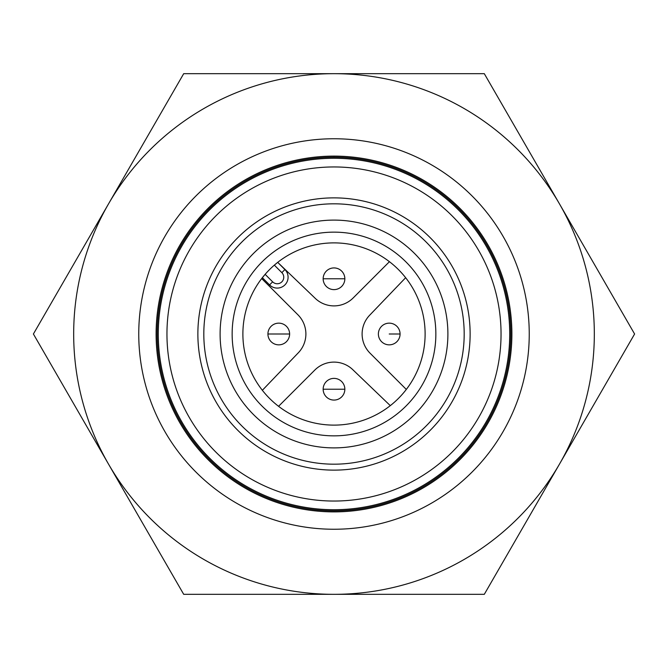 <?xml version="1.0" encoding="UTF-8"?>
<svg xmlns="http://www.w3.org/2000/svg" width="668" height="668" viewBox="0 0 668 668"><rect width="100%" height="100%" fill="white"/><g stroke="black" fill="none" stroke-linecap="round" stroke-linejoin="round"><path stroke-width="1" d="M334 425.115A91.115 91.115 0 0 0 412.907 288.442A91.115 91.115 0 0 0 255.093 288.442A91.115 91.115 0 0 0 334 425.115M406.311 389.436A91.115 91.115 0 0 0 405.643 277.704L370.047 314.828A27.121 27.121 0 0 0 370.047 353.172L406.311 389.436M389.436 261.689A91.115 91.115 0 0 0 277.704 262.357L314.828 297.953A27.121 27.121 0 0 0 353.172 297.953L389.436 261.689M274.339 265.138L277.704 262.357L284.91 269.571A10.847 10.847 0 0 1 284.91 284.91A10.847 10.847 0 0 1 269.571 284.91L262.357 277.704L265.138 274.339L272.644 281.846A6.505 6.505 0 0 0 281.846 281.846A6.505 6.505 0 0 0 281.846 272.644L274.339 265.138M261.689 278.564A91.115 91.115 0 0 0 262.357 390.296L297.953 353.172A27.121 27.121 0 0 0 297.953 314.828L261.689 278.564M334 529.248A195.248 195.248 0 0 0 503.087 236.38A195.248 195.248 0 0 0 164.912 236.38A195.248 195.248 0 0 0 334 529.248M334 511.888A177.888 177.888 0 0 0 488.058 245.056A177.888 177.888 0 0 0 179.942 245.056A177.888 177.888 0 0 0 334 511.888M334 510.811A176.811 176.811 0 0 0 487.122 245.599A176.811 176.811 0 0 0 180.878 245.599A176.811 176.811 0 0 0 334 510.811M334 509.717A175.717 175.717 0 0 0 486.179 246.141A175.717 175.717 0 0 0 181.821 246.141A175.717 175.717 0 0 0 334 509.717M334 501.042A167.042 167.042 0 0 0 478.664 250.475A167.042 167.042 0 0 0 189.336 250.475A167.042 167.042 0 0 0 334 501.042M334 470.13A136.13 136.13 0 0 0 451.894 265.939A136.13 136.13 0 0 0 216.106 265.939A136.13 136.13 0 0 0 334 470.13M334 464.185A130.185 130.185 0 0 0 446.742 268.903A130.185 130.185 0 0 0 221.258 268.903A130.185 130.185 0 0 0 334 464.185M334 447.894A113.894 113.894 0 0 0 432.639 277.053A113.894 113.894 0 0 0 235.361 277.053A113.894 113.894 0 0 0 334 447.894M334 435.853A101.853 101.853 0 0 0 422.209 283.073A101.853 101.853 0 0 0 245.791 283.073A101.853 101.853 0 0 0 334 435.853M344.847 278.773A10.847 10.847 0 0 0 334 267.926A10.847 10.847 0 0 0 323.153 278.773A10.847 10.847 0 0 0 334 289.62A10.847 10.847 0 0 0 344.847 278.773L323.153 278.773M289.62 334A10.847 10.847 0 0 0 278.773 323.153A10.847 10.847 0 0 0 267.926 334A10.847 10.847 0 0 0 278.773 344.847A10.847 10.847 0 0 0 289.62 334L267.926 334M390.296 405.643L353.172 370.047A27.121 27.121 0 0 0 314.828 370.047L278.564 406.311M344.847 389.227A10.847 10.847 0 0 0 334 378.38A10.847 10.847 0 0 0 323.153 389.227A10.847 10.847 0 0 0 334 400.074A10.847 10.847 0 0 0 344.847 389.227L323.153 389.227M400.074 334A10.847 10.847 0 0 0 389.227 323.153A10.847 10.847 0 0 0 378.38 334A10.847 10.847 0 0 0 389.227 344.847A10.847 10.847 0 0 0 400.074 334L389.227 334M559.45 203.84L484.3 73.672L183.7 73.672L33.4 334L183.7 594.328L484.3 594.328L634.6 334L559.45 203.84A260.328 260.328 0 0 1 334 594.328A260.328 260.328 0 0 1 108.55 203.84A260.328 260.328 0 0 1 559.45 203.84M281.846 272.644L284.91 269.571A10.847 10.847 0 0 1 284.91 284.91A10.847 10.847 0 0 1 269.571 284.91L272.644 281.846"/></g></svg>
